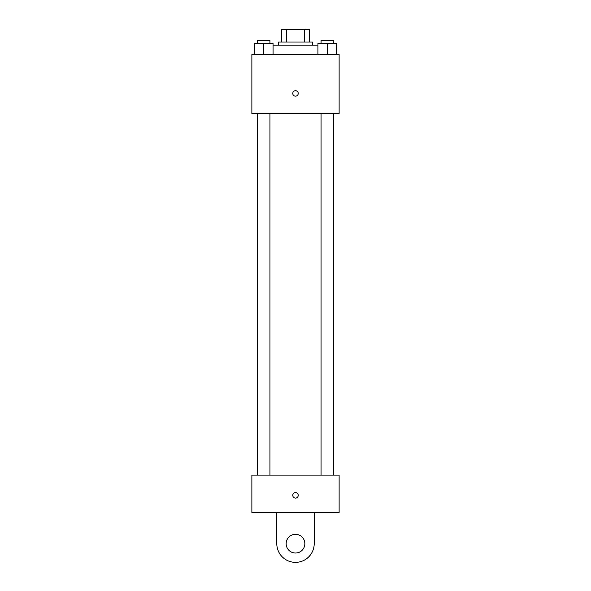 <?xml version="1.0" encoding="UTF-8"?>
<svg xmlns="http://www.w3.org/2000/svg" width="591" height="591" viewBox="0 0 591 591"><rect width="100%" height="100%" fill="white"/><g stroke="black" fill="none" stroke-linecap="round" stroke-linejoin="round"><path stroke-width="0.89" d="M286.362 42.013L286.362 29.55L281.479 29.55L281.479 42.013L281.479 29.55M286.362 29.55L309.521 29.55L309.521 42.013M304.638 42.013L304.638 29.55M278.361 45.13L278.361 42.013L312.639 42.013L312.639 45.13M317.936 45.13L273.064 45.13M251.877 54.475L339.123 54.475L339.123 113.679L251.877 113.679L251.877 54.475M295.5 96.148A2.726 2.726 0 0 1 293.136 92.063A2.726 2.726 0 0 1 297.864 92.063A2.726 2.726 0 0 1 295.5 96.148M251.877 475.12L339.123 475.12L339.123 512.508L251.877 512.508L251.877 475.12L339.123 475.12M317.936 54.475L317.936 43.571L336.626 43.571L336.626 54.475L336.626 43.571M327.281 54.475L327.281 43.571M333.516 43.571L333.516 40.454L321.053 40.454L321.053 43.571M254.374 54.475L254.374 43.571L273.064 43.571L273.064 54.475L273.064 43.571M263.719 54.475L263.719 43.571M269.947 43.571L269.947 40.454L257.484 40.454L257.484 43.571M292.774 495.376A2.726 2.726 0 0 1 296.867 493.012A2.726 2.726 0 0 1 296.867 497.733A2.726 2.726 0 0 1 292.774 495.376M314.198 512.508L314.198 543.668A18.698 18.698 0 0 1 295.5 562.366A18.698 18.698 0 0 1 276.802 543.668L276.802 512.508M295.5 553.021A9.345 9.345 0 0 1 287.403 538.999A9.345 9.345 0 0 1 303.597 538.999A9.345 9.345 0 0 1 295.5 553.021M321.053 113.679L321.053 475.12M333.516 113.679L333.516 475.12M269.947 475.12L269.947 113.679M257.484 475.12L257.484 113.679"/></g></svg>
